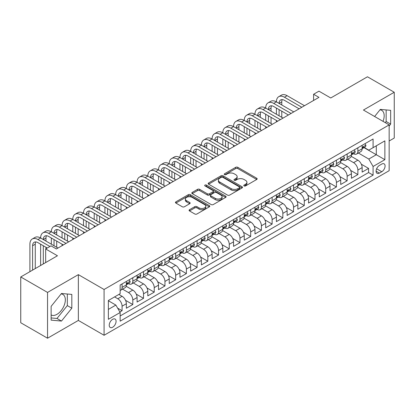 <?xml version="1.0" encoding="UTF-8"?>
<svg xmlns="http://www.w3.org/2000/svg" width="415" height="415" viewBox="0 0 415 415"><rect width="100%" height="100%" fill="white"/><g stroke="black" fill="none" stroke-linecap="round" stroke-linejoin="round"><path stroke-width="0.62" d="M244.077 185.925A1.043 0.602 0 0 0 245.55 185.925L256.724 179.472A1.489 0.861 0 0 0 257.16 178.86A1.489 0.861 0 0 0 256.724 178.253L237.79 167.323A1.489 0.861 0 0 0 235.689 167.323L224.51 173.776A1.043 0.602 0 0 0 224.204 174.201A1.043 0.602 0 0 0 224.51 174.627A1.043 0.602 0 0 0 225.983 174.627L227.43 173.792A4.762 2.749 0 0 1 234.164 173.792L235.741 174.699A4.762 2.749 0 0 1 237.136 176.645A4.762 2.749 0 0 1 235.741 178.59L234.293 179.425A1.043 0.602 0 0 0 233.987 179.851A1.043 0.602 0 0 0 234.293 180.276A1.043 0.602 0 0 0 235.767 180.276L237.214 179.441A4.762 2.749 0 0 1 243.947 179.441L245.524 180.349A4.762 2.749 0 0 1 246.915 182.294A4.762 2.749 0 0 1 245.524 184.239L244.077 185.074A1.043 0.602 0 0 0 243.771 185.5A1.043 0.602 0 0 0 244.077 185.925L244.077 185.074M51.133 314.954A11.822 6.827 120 0 0 56.974 314.331A11.822 6.827 120 0 0 64.699 303.91A11.822 6.827 120 0 0 62.888 294.437A11.822 6.827 120 0 0 61.14 293.903M112.652 327.233A4.85 2.801 120 0 0 115.821 322.958A4.85 2.801 120 0 0 115.074 319.068A4.85 2.801 120 0 0 112.652 319.311A4.85 2.801 120 0 0 109.482 323.586A4.85 2.801 120 0 0 110.224 327.471A4.85 2.801 120 0 0 112.652 327.233M379.984 109.819A11.822 6.827 -60 0 1 381.727 110.359A11.822 6.827 -60 0 1 383.014 121.346M189.505 209.715A1.489 0.861 0 0 0 189.069 210.322A1.489 0.861 0 0 0 189.505 210.929L194.817 214A1.489 0.861 0 0 0 196.923 214L209.336 206.831A1.489 0.861 0 0 0 209.772 206.224A1.489 0.861 0 0 0 209.336 205.617L190.397 194.682A1.489 0.861 0 0 0 188.296 194.682L175.882 201.851A1.489 0.861 0 0 0 175.446 202.458A1.489 0.861 0 0 0 175.882 203.065L182.299 206.769A1.489 0.861 0 0 0 184.405 206.769L189.717 203.703A1.489 0.861 0 0 0 190.153 203.096A1.489 0.861 0 0 0 189.717 202.489L186.532 200.653A3.979 2.298 0 0 1 185.365 199.029A3.979 2.298 0 0 1 187.824 196.902A3.979 2.298 0 0 1 192.161 197.4L204.626 204.6A3.979 2.298 0 0 1 205.793 206.224A3.979 2.298 0 0 1 203.334 208.346A3.979 2.298 0 0 1 198.998 207.848L196.923 206.649A1.489 0.861 0 0 0 194.817 206.649L189.505 209.715L189.505 210.929M389.161 140.986L394.25 138.045L394.25 92.255L367.457 76.785L330.75 97.982L318.959 91.17L313.6 94.267L318.959 97.359L56.383 248.959L51.024 245.862L45.666 248.959L45.666 262.571M47.543 292.425L47.543 338.215L78.357 320.427L78.357 274.637L47.543 292.425L20.75 276.955L57.457 255.765L45.666 248.959M78.357 274.637L104.077 289.483L389.161 124.894L389.161 170.684L104.077 335.273L104.077 289.483M394.25 92.255L363.436 110.042L389.161 124.894M227.534 195.107A1.489 0.861 0 0 0 229.64 195.107L242.049 187.943A1.489 0.861 0 0 0 242.485 187.336A1.489 0.861 0 0 0 242.049 186.729L223.114 175.794A1.489 0.861 0 0 0 221.013 175.794L208.6 182.963A1.489 0.861 0 0 0 208.164 183.57A1.489 0.861 0 0 0 208.6 184.177L227.534 195.107M205.384 186.148A1.043 0.602 0 0 1 206.442 186.294L206.442 185.059L225.693 196.171A1.489 0.861 0 0 1 226.128 196.777A1.489 0.861 0 0 1 225.693 197.384L213.279 204.554A1.489 0.861 0 0 1 211.178 204.554L192.238 193.623L197.55 190.578L197.55 189.339L192.238 192.404A1.489 0.861 0 0 0 191.803 193.011A1.489 0.861 0 0 0 192.238 193.623L192.238 192.404M197.55 190.578A1.489 0.861 0 0 1 199.657 190.578L199.657 189.339A1.489 0.861 0 0 0 197.55 189.339M199.657 189.339L207.334 193.774A1.489 0.861 0 0 0 209.44 193.774L212.962 191.74A1.489 0.861 0 0 0 213.398 191.133A1.489 0.861 0 0 0 212.962 190.521L204.969 185.91A1.043 0.602 0 0 1 204.662 185.484A1.043 0.602 0 0 1 205.306 184.929A1.043 0.602 0 0 1 206.442 185.059M47.543 338.215L20.75 322.745L20.75 276.955M119.857 311.992L122.083 310.711L117.637 308.143M114.582 296.912L117.798 298.769A6.064 3.502 60 0 1 122.083 306.192L126.368 303.718L126.368 308.236L132.8 304.522L125.553 300.336M122.57 289.151L128.515 292.58A6.064 3.502 60 0 1 132.8 300.004L137.085 297.529L137.085 302.047L143.517 298.333L136.27 294.152M133.288 282.963L139.232 286.392A6.064 3.502 60 0 1 143.517 293.815L147.802 291.34L147.802 295.859L154.235 292.144L146.988 287.963M144.005 276.774L149.95 280.203A6.064 3.502 60 0 1 154.235 287.631L158.52 285.157L158.52 289.67L164.952 285.961L157.705 281.775M154.722 270.585L160.667 274.019A6.064 3.502 60 0 1 164.952 281.443L169.237 278.968L169.237 283.487L175.669 279.772L168.423 275.586M165.44 264.402L171.385 267.831A6.064 3.502 60 0 1 175.669 275.254L179.954 272.78L179.954 277.298L186.387 273.584L179.14 269.397M176.157 258.213L182.102 261.642A6.064 3.502 60 0 1 186.387 269.065L190.672 266.591L190.672 271.109L197.104 267.395L189.857 263.214M186.875 252.024L192.819 255.453A6.064 3.502 60 0 1 197.104 262.882L201.389 260.402L201.389 264.92L207.822 261.206L200.575 257.025M197.592 245.836L203.537 249.265A6.064 3.502 60 0 1 207.822 256.693L212.107 254.219L212.107 258.732L218.539 255.023L211.292 250.836M208.309 239.647L214.254 243.081A6.064 3.502 60 0 1 218.539 250.504L222.824 248.03L222.824 252.548L229.256 248.834L222.009 244.648M219.027 233.463L224.972 236.892A6.064 3.502 60 0 1 229.256 244.316L233.541 241.841L233.541 246.36L239.974 242.645L232.727 238.459M229.744 227.275L235.689 230.704A6.064 3.502 60 0 1 239.974 238.127L244.259 235.653L244.259 240.171L250.691 236.457L243.444 232.276M240.461 221.086L246.406 224.515A6.064 3.502 60 0 1 250.691 231.944L254.976 229.464L254.976 233.982L261.409 230.273L254.162 226.087M251.179 214.897L257.124 218.326A6.064 3.502 60 0 1 261.409 225.755L265.693 223.28L265.693 227.794L272.126 224.084L264.879 219.898M261.896 208.709L267.841 212.143A6.064 3.502 60 0 1 272.126 219.566L276.411 217.092L276.411 221.61L282.843 217.896L275.596 213.709M272.613 202.525L278.558 205.954A6.064 3.502 60 0 1 282.843 213.377L287.128 210.903L287.128 215.421L293.561 211.707L286.314 207.521M283.331 196.337L289.276 199.765A6.064 3.502 60 0 1 293.561 207.189L297.846 204.714L297.846 209.233L304.278 205.518L297.031 201.337M294.048 190.148L299.993 193.577A6.064 3.502 60 0 1 304.278 201.005L308.563 198.526L308.563 203.044L314.995 199.335L307.748 195.149M304.766 183.959L310.711 187.388A6.064 3.502 60 0 1 314.995 194.817L319.28 192.342L319.28 196.855L325.713 193.146L318.466 188.96M315.483 177.77L321.428 181.205A6.064 3.502 60 0 1 325.713 188.628L329.998 186.153L329.998 190.672L336.43 186.958L329.183 182.771M326.2 171.587L332.145 175.016A6.064 3.502 60 0 1 336.43 182.439L340.715 179.965L340.715 184.483L347.148 180.769L339.901 176.583M336.918 165.398L342.863 168.827A6.064 3.502 60 0 1 347.148 176.251L351.432 173.776L351.432 178.294L357.865 174.58L357.865 170.067A6.064 3.502 -120 0 0 353.58 162.638L347.635 159.21M350.618 170.399L357.865 174.58M126.368 303.718A6.064 3.502 -120 0 0 122.083 296.294L118.866 294.437M137.085 297.529A6.064 3.502 -120 0 0 132.8 290.106L126.17 286.277M147.802 291.34A6.064 3.502 -120 0 0 143.517 283.917L136.888 280.089M158.52 285.157A6.064 3.502 -120 0 0 154.235 277.728L147.605 273.905M169.237 278.968A6.064 3.502 -120 0 0 164.952 271.54L158.323 267.717M179.954 272.78A6.064 3.502 -120 0 0 175.669 265.356L169.04 261.528M190.672 266.591A6.064 3.502 -120 0 0 186.387 259.168L179.757 255.339M201.389 260.402A6.064 3.502 -120 0 0 197.104 252.979L190.475 249.15M212.107 254.219A6.064 3.502 -120 0 0 207.822 246.79L201.192 242.967M222.824 248.03A6.064 3.502 -120 0 0 218.539 240.601L211.909 236.778M233.541 241.841A6.064 3.502 -120 0 0 229.256 234.418L222.627 230.59M244.259 235.653A6.064 3.502 -120 0 0 239.974 228.229L233.344 224.401M254.976 229.464A6.064 3.502 -120 0 0 250.691 222.041L244.062 218.212M265.693 223.28A6.064 3.502 -120 0 0 261.409 215.852L254.779 212.029M276.411 217.092A6.064 3.502 -120 0 0 272.126 209.663L265.496 205.84M287.128 210.903A6.064 3.502 -120 0 0 282.843 203.48L276.214 199.651M297.846 204.714A6.064 3.502 -120 0 0 293.561 197.291L286.931 193.463M308.563 198.526A6.064 3.502 -120 0 0 304.278 191.102L297.648 187.274M319.28 192.342A6.064 3.502 -120 0 0 314.995 184.914L308.366 181.09M329.998 186.153A6.064 3.502 -120 0 0 325.713 178.73L319.083 174.902M340.715 179.965A6.064 3.502 -120 0 0 336.43 172.541L329.8 168.713M351.432 173.776A6.064 3.502 -120 0 0 347.148 166.353L340.518 162.524M381.764 164.065L379.409 165.424A4.7 2.713 120 0 0 376.338 169.564A4.7 2.713 120 0 0 377.059 173.33A4.7 2.713 120 0 0 379.409 173.097L381.764 171.737A4.7 2.713 120 0 0 384.835 167.598A4.7 2.713 120 0 0 384.114 163.832A4.7 2.713 120 0 0 381.764 164.065M108.367 309.408L115.868 305.077L120.153 312.505L120.153 321.169L373.085 175.14L373.085 166.477L368.795 159.049L358.353 153.021M120.153 312.505L108.367 319.311L108.367 300.502L120.153 293.695L120.153 285.032L373.085 139.004L373.085 147.667L384.871 140.861L384.871 159.671L373.085 166.477M128.458 283.637L128.515 283.668A6.064 3.502 60 0 0 131.545 283.969L135.829 281.495A6.064 3.502 -120 0 0 137.085 278.719L137.085 275.254M139.175 277.448L139.232 277.479A6.064 3.502 60 0 0 142.262 277.78L146.547 275.306A6.064 3.502 -120 0 0 147.802 272.531L147.802 269.065M149.893 271.26L149.95 271.296A6.064 3.502 60 0 0 152.979 271.597L157.264 269.117A6.064 3.502 -120 0 0 158.52 266.342L158.52 262.877M160.61 265.076L160.667 265.107A6.064 3.502 60 0 0 163.697 265.408L167.982 262.934A6.064 3.502 -120 0 0 169.237 260.158L169.237 256.693M171.328 258.887L171.385 258.919A6.064 3.502 60 0 0 174.414 259.219L178.699 256.745A6.064 3.502 -120 0 0 179.954 253.97L179.954 250.504M182.045 252.699L182.102 252.73A6.064 3.502 60 0 0 185.132 253.031L189.416 250.556A6.064 3.502 -120 0 0 190.672 247.781L190.672 244.316M192.762 246.51L192.819 246.546A6.064 3.502 60 0 0 195.849 246.842L200.134 244.368A6.064 3.502 -120 0 0 201.389 241.592L201.389 238.127M203.48 240.321L203.537 240.358A6.064 3.502 60 0 0 206.566 240.659L210.851 238.179A6.064 3.502 -120 0 0 212.107 235.404L212.107 231.938M214.197 234.138L214.254 234.169A6.064 3.502 60 0 0 217.284 234.47L221.569 231.995A6.064 3.502 -120 0 0 222.824 229.22L222.824 225.755M224.914 227.949L224.972 227.98A6.064 3.502 60 0 0 228.001 228.281L232.286 225.807A6.064 3.502 -120 0 0 233.541 223.031L233.541 219.566M235.632 221.76L235.689 221.792A6.064 3.502 60 0 0 238.718 222.092L243.003 219.618A6.064 3.502 -120 0 0 244.259 216.843L244.259 213.377M246.349 215.572L246.406 215.608A6.064 3.502 60 0 0 249.436 215.904L253.721 213.429A6.064 3.502 -120 0 0 254.976 210.654L254.976 207.189M257.067 209.388L257.124 209.419A6.064 3.502 60 0 0 260.153 209.72L264.438 207.246A6.064 3.502 -120 0 0 265.693 204.471L265.693 201.005M267.784 203.2L267.841 203.231A6.064 3.502 60 0 0 270.87 203.532L275.155 201.057A6.064 3.502 -120 0 0 276.411 198.282L276.411 194.817M278.501 197.011L278.558 197.042A6.064 3.502 60 0 0 281.588 197.343L285.873 194.868A6.064 3.502 -120 0 0 287.128 192.093L287.128 188.628M289.219 190.822L289.276 190.853A6.064 3.502 60 0 0 292.305 191.154L296.59 188.68A6.064 3.502 -120 0 0 297.846 185.904L297.846 182.439M299.936 184.634L299.993 184.67A6.064 3.502 60 0 0 303.023 184.966L307.308 182.491A6.064 3.502 -120 0 0 308.563 179.716L308.563 176.251M310.653 178.45L310.711 178.481A6.064 3.502 60 0 0 313.74 178.782L318.025 176.308A6.064 3.502 -120 0 0 319.28 173.532L319.28 170.067M321.371 172.261L321.428 172.292A6.064 3.502 60 0 0 324.457 172.593L328.742 170.119A6.064 3.502 -120 0 0 329.998 167.344L329.998 163.878M332.088 166.073L332.145 166.104A6.064 3.502 60 0 0 335.175 166.405L339.46 163.93A6.064 3.502 -120 0 0 340.715 161.155L340.715 157.69M342.806 159.884L342.863 159.915A6.064 3.502 60 0 0 345.892 160.216L350.177 157.742A6.064 3.502 -120 0 0 351.432 154.966L351.432 151.501M120.153 315.971L368.582 172.541L368.582 168.397L362.15 172.106L362.15 167.593A6.064 3.502 -120 0 0 357.865 160.164L351.235 156.336M353.523 153.695L353.58 153.732A6.064 3.502 -120 0 0 356.61 154.032A6.064 3.502 -120 0 0 357.865 151.252L357.865 147.792M356.61 154.032L360.894 151.553A6.064 3.502 -120 0 0 362.15 148.778L362.15 145.312M122.083 283.917L122.083 287.382A6.064 3.502 60 0 1 120.827 290.158A6.064 3.502 60 0 1 120.153 290.401M120.827 290.158L125.112 287.683A6.064 3.502 -120 0 0 126.368 284.908L126.368 281.443M132.8 277.728L132.8 281.194A6.064 3.502 60 0 1 131.545 283.969M143.517 271.54L143.517 275.005A6.064 3.502 60 0 1 142.262 277.78M154.235 265.356L154.235 268.821A6.064 3.502 60 0 1 152.979 271.597M164.952 259.168L164.952 262.633A6.064 3.502 60 0 1 163.697 265.408M175.669 252.979L175.669 256.444A6.064 3.502 60 0 1 174.414 259.219M186.387 246.79L186.387 250.255A6.064 3.502 60 0 1 185.132 253.031M197.104 240.601L197.104 244.067A6.064 3.502 60 0 1 195.849 246.842M207.822 234.418L207.822 237.883A6.064 3.502 60 0 1 206.566 240.659M218.539 228.229L218.539 231.695A6.064 3.502 60 0 1 217.284 234.47M229.256 222.041L229.256 225.506A6.064 3.502 60 0 1 228.001 228.281M239.974 215.852L239.974 219.317A6.064 3.502 60 0 1 238.718 222.092M250.691 209.663L250.691 213.128A6.064 3.502 60 0 1 249.436 215.904M261.409 203.48L261.409 206.945A6.064 3.502 60 0 1 260.153 209.72M272.126 197.291L272.126 200.756A6.064 3.502 60 0 1 270.87 203.532M282.843 191.102L282.843 194.568A6.064 3.502 60 0 1 281.588 197.343M293.561 184.914L293.561 188.379A6.064 3.502 60 0 1 292.305 191.154M304.278 178.725L304.278 182.19A6.064 3.502 60 0 1 303.023 184.966M314.995 172.541L314.995 176.007A6.064 3.502 60 0 1 313.74 178.782M325.713 166.353L325.713 169.818A6.064 3.502 60 0 1 324.457 172.593M336.43 160.164L336.43 163.629A6.064 3.502 60 0 1 335.175 166.405M347.148 153.975L347.148 157.441A6.064 3.502 60 0 1 345.892 160.216M347.148 176.251L347.148 180.769M336.43 182.439L336.43 186.958M325.713 188.628L325.713 193.146M314.995 194.817L314.995 199.335M304.278 201.005L304.278 205.518M293.561 207.189L293.561 211.707M282.843 213.377L282.843 217.896M272.126 219.566L272.126 224.084M261.409 225.755L261.409 230.273M250.691 231.944L250.691 236.457M239.974 238.127L239.974 242.645M229.256 244.316L229.256 248.834M218.539 250.504L218.539 255.023M207.822 256.693L207.822 261.206M197.104 262.882L197.104 267.395M186.387 269.065L186.387 273.584M175.669 275.254L175.669 279.772M164.952 281.443L164.952 285.961M154.235 287.631L154.235 292.144M143.517 293.815L143.517 298.333M132.8 300.004L132.8 304.522M122.083 306.192L122.083 310.711M115.868 305.077L108.367 300.745M368.795 159.049L376.296 154.717L376.296 145.81L384.871 140.861M364.022 147.631L384.871 159.671M364.24 147.512L368.795 150.142L373.085 147.667M78.357 320.427L104.077 335.273M313.6 94.267L313.6 100.456M361.335 164.21L368.582 168.397M368.582 172.541L373.085 175.14M389.161 125.984L390.66 124.116L390.66 110.328L380.316 109.404L374.615 116.496M51.133 320.141L61.477 321.065L71.816 308.2L71.816 294.411L61.477 293.488L51.133 306.353L51.133 320.141M385.255 122.643L386.158 121.517L386.158 109.928M386.158 121.517L390.66 124.116M51.133 317.942L56.974 318.466L67.318 305.601L67.318 294.007M67.318 305.601L71.816 308.2M56.974 318.466L61.477 321.065M244.492 186.07L245.524 185.474A4.762 2.749 0 0 0 246.915 183.534L246.915 182.294M237.136 176.645L237.136 177.885A4.762 2.749 0 0 1 235.741 179.825L234.708 180.421M256.709 179.482L237.79 168.563A1.489 0.861 0 0 0 235.689 168.563L224.925 174.772M242.033 187.954L223.114 177.034A1.489 0.861 0 0 0 221.013 177.034L208.621 184.187M239.424 187.762A1.043 0.602 0 0 0 239.725 187.336A1.043 0.602 0 0 0 239.424 186.911L222.798 177.314A1.043 0.602 0 0 0 221.325 177.314L219.8 178.196A4.762 2.749 0 0 0 218.409 180.136A4.762 2.749 0 0 0 219.8 182.081L231.165 188.638A4.762 2.749 0 0 0 237.894 188.638L239.424 187.762L239.424 188.996A1.043 0.602 0 0 0 239.725 188.571L239.725 187.336M218.409 180.136L218.409 181.376A4.762 2.749 0 0 0 219.8 183.321L219.8 182.081M239.424 188.996L237.894 189.878A4.762 2.749 0 0 1 231.165 189.878L219.8 183.321M199.657 190.578L207.334 195.009A1.489 0.861 0 0 0 209.44 195.009L212.962 192.975A1.489 0.861 0 0 0 213.398 192.368L213.398 191.133M206.442 186.294L225.672 197.4M215.307 198.375A3.979 2.298 0 0 0 219.644 198.873A3.979 2.298 0 0 0 222.098 196.751A3.979 2.298 0 0 0 220.93 195.123L216.542 192.591A1.489 0.861 0 0 0 214.436 192.591L210.913 194.625A1.489 0.861 0 0 0 210.478 195.232A1.489 0.861 0 0 0 210.913 195.839L215.307 198.375L215.307 199.61A3.979 2.298 0 0 0 219.644 200.108A3.979 2.298 0 0 0 222.098 197.986L222.098 196.751M210.478 195.232L210.478 196.466A1.489 0.861 0 0 0 210.913 197.073L210.913 195.839M215.307 199.61L210.913 197.073M205.793 206.224L205.793 207.464A3.979 2.298 0 0 1 203.334 209.585A3.979 2.298 0 0 1 198.998 209.087L196.923 207.884A1.489 0.861 0 0 0 194.817 207.884L189.525 210.945M185.365 199.029L185.365 200.263A3.979 2.298 0 0 0 186.532 201.887L186.532 200.653M189.717 202.489L189.717 203.703L186.532 201.887M209.316 206.841L190.397 195.922A1.489 0.861 0 0 0 188.296 195.922L175.903 203.075M364.993 143.673L365.9 145.25A4.015 2.319 60 0 1 365.07 147.029L363.037 148.207A4.015 2.319 -120 0 0 363.732 147.278L363.649 146.926M29.911 271.664L29.911 244.191A11.366 6.562 60 0 1 32.266 238.988L34.948 237.442A11.366 6.562 60 0 1 40.629 238.003A11.366 6.562 60 0 1 42.984 232.799L45.666 231.254A11.366 6.562 60 0 1 51.346 231.819A11.366 6.562 60 0 1 53.701 226.616L56.383 225.065A11.366 6.562 60 0 1 62.063 225.63A11.366 6.562 60 0 1 64.418 220.427L67.1 218.881A11.366 6.562 60 0 1 72.781 219.442A11.366 6.562 60 0 1 75.136 214.239L77.818 212.693A11.366 6.562 60 0 1 83.498 213.253A11.366 6.562 60 0 1 85.853 208.05L88.535 206.504A11.366 6.562 60 0 1 94.215 207.064A11.366 6.562 60 0 1 96.571 201.861L99.252 200.315A11.366 6.562 60 0 1 104.933 200.881A11.366 6.562 60 0 1 107.288 195.678L109.97 194.127A11.366 6.562 60 0 1 115.65 194.692A11.366 6.562 60 0 1 118.005 189.489L120.687 187.943A11.366 6.562 60 0 1 126.368 188.503A11.366 6.562 60 0 1 128.723 183.3L131.405 181.754A11.366 6.562 60 0 1 137.085 182.315A11.366 6.562 60 0 1 139.44 177.112L142.122 175.566A11.366 6.562 60 0 1 147.802 176.131A11.366 6.562 60 0 1 150.157 170.923L152.839 169.377A11.366 6.562 60 0 1 158.52 169.943A11.366 6.562 60 0 1 160.875 164.739L163.557 163.188A11.366 6.562 60 0 1 169.237 163.754A11.366 6.562 60 0 1 171.592 158.551L174.274 157.005A11.366 6.562 60 0 1 179.954 157.565A11.366 6.562 60 0 1 182.31 152.362L184.991 150.816A11.366 6.562 60 0 1 190.672 151.376A11.366 6.562 60 0 1 193.027 146.173L195.709 144.628A11.366 6.562 60 0 1 201.389 145.193A11.366 6.562 60 0 1 203.744 139.985L206.426 138.439A11.366 6.562 60 0 1 212.107 139.004A11.366 6.562 60 0 1 214.462 133.801L217.144 132.25A11.366 6.562 60 0 1 222.824 132.816A11.366 6.562 60 0 1 225.179 127.613L227.861 126.067A11.366 6.562 60 0 1 233.541 126.627A11.366 6.562 60 0 1 235.896 121.424L238.578 119.878A11.366 6.562 60 0 1 244.259 120.438A11.366 6.562 60 0 1 246.614 115.235L249.296 113.689A11.366 6.562 60 0 1 254.976 114.255A11.366 6.562 60 0 1 257.331 109.046L260.013 107.501A11.366 6.562 60 0 1 265.693 108.066A11.366 6.562 60 0 1 268.049 102.863L270.73 101.312A11.366 6.562 60 0 1 276.411 101.877A11.366 6.562 60 0 1 278.766 96.674L281.448 95.128A11.366 6.562 60 0 1 287.128 95.689L304.491 105.716M278.766 96.674A11.366 6.562 60 0 1 284.451 97.235L301.814 107.262M362.285 148.394L362.3 148.394A4.015 2.319 -120 0 0 363.037 148.207M363.213 146.983L363.732 147.278C363.483 146.677 363.052 146.92 362.445 148.02A4.015 2.319 60 0 1 362.15 148.596M299.132 108.808L284.451 100.331A7.579 4.373 -120 0 0 280.659 99.953A7.579 4.373 -120 0 0 279.093 103.423L281.769 101.877L281.769 104.969M282.247 99.605A7.579 4.373 -120 0 0 281.769 101.877M279.093 109.612L279.093 115.801M281.769 111.158L281.769 117.346M276.411 121.927L276.411 120.438M276.411 114.255L276.411 108.066M354.275 149.862L355.183 151.439A4.015 2.319 60 0 1 354.353 153.218L352.319 154.39A4.015 2.319 -120 0 0 353.015 153.467L352.932 153.109M268.049 102.863A11.366 6.562 60 0 1 273.734 103.423L276.411 101.877L293.773 111.9M273.734 103.423L291.097 113.451M351.567 154.582L351.583 154.582A4.015 2.319 -120 0 0 352.319 154.39M352.496 153.166L353.015 153.467C352.766 152.86 352.335 153.109 351.728 154.209A4.015 2.319 60 0 1 351.432 154.779M288.415 114.997L273.734 106.52A7.579 4.373 -120 0 0 269.942 106.141A7.579 4.373 -120 0 0 268.375 109.612L271.052 108.066L271.052 111.158M271.529 105.794A7.579 4.373 -120 0 0 271.052 108.066M268.375 115.801L268.375 121.989M271.052 117.346L271.052 123.535M265.693 128.111L265.693 126.627M265.693 120.438L265.693 114.255M343.558 156.05L344.466 157.627A4.015 2.319 60 0 1 343.636 159.407L341.602 160.579A4.015 2.319 -120 0 0 342.297 159.656L342.214 159.298M257.331 109.046A11.366 6.562 60 0 1 263.017 109.612L265.693 108.066L283.056 118.088M263.017 109.612L280.379 119.634M340.85 160.766L340.865 160.766A4.015 2.319 -120 0 0 341.602 160.579M341.778 159.355L342.297 159.656C342.048 159.049 341.618 159.298 341.011 160.398A4.015 2.319 60 0 1 340.715 160.968M277.697 121.18L263.017 112.704A7.579 4.373 -120 0 0 259.225 112.33A7.579 4.373 -120 0 0 257.658 115.801L260.335 114.255L260.335 117.346M260.812 111.983A7.579 4.373 -120 0 0 260.335 114.255M257.658 121.989L257.658 128.173M260.335 123.535L260.335 129.724M254.976 134.299L254.976 132.816M254.976 126.627L254.976 120.438M332.84 162.239L333.748 163.816A4.015 2.319 60 0 1 332.918 165.59L330.885 166.768A4.015 2.319 -120 0 0 331.58 165.844L331.497 165.486M246.614 115.235A11.366 6.562 60 0 1 252.299 115.801L254.976 114.255L272.339 124.277M252.299 115.801L269.662 125.823M330.132 166.954L330.148 166.954A4.015 2.319 -120 0 0 330.885 166.768M331.061 165.544L331.58 165.844C331.331 165.237 330.9 165.486 330.293 166.586A4.015 2.319 60 0 1 329.998 167.157M266.98 127.369L252.299 118.892A7.579 4.373 -120 0 0 248.507 118.519A7.579 4.373 -120 0 0 246.941 121.989L249.617 120.438L249.617 123.535M250.095 118.166A7.579 4.373 -120 0 0 249.617 120.438M246.941 128.173L246.941 134.361M249.617 129.724L249.617 135.907M244.259 140.488L244.259 139.004M244.259 132.816L244.259 126.627M322.123 168.423L323.031 170.005A4.015 2.319 60 0 1 322.201 171.779L320.167 172.956A4.015 2.319 -120 0 0 320.862 172.028L320.779 171.675M235.896 121.424A11.366 6.562 60 0 1 241.582 121.989L244.259 120.438L261.621 130.466M241.582 121.989L258.944 132.012M319.415 173.143L319.431 173.143A4.015 2.319 -120 0 0 320.167 172.956M320.344 171.732L320.862 172.028C320.613 171.426 320.183 171.675 319.576 172.775A4.015 2.319 60 0 1 319.28 173.346M256.263 133.557L241.582 125.081A7.579 4.373 -120 0 0 237.79 124.708A7.579 4.373 -120 0 0 236.223 128.173L238.9 126.627L238.9 129.724M239.377 124.355A7.579 4.373 -120 0 0 238.9 126.627M236.223 134.361L236.223 140.55M238.9 135.907L238.9 142.096M233.541 146.677L233.541 145.193M233.541 139.004L233.541 132.816M311.406 174.611L312.313 176.188A4.015 2.319 60 0 1 311.483 177.968L309.45 179.145A4.015 2.319 -120 0 0 310.145 178.217L310.062 177.864M225.179 127.613A11.366 6.562 60 0 1 230.865 128.173L233.541 126.627L250.904 136.649M230.865 128.173L248.227 138.2M308.698 179.332L308.713 179.332A4.015 2.319 -120 0 0 309.45 179.145M309.626 177.921L310.145 178.217C309.896 177.615 309.466 177.859 308.859 178.958A4.015 2.319 60 0 1 308.563 179.534M245.545 139.746L230.865 131.27A7.579 4.373 -120 0 0 227.072 130.891A7.579 4.373 -120 0 0 225.506 134.361L228.183 132.816L228.183 135.907M228.66 130.543A7.579 4.373 -120 0 0 228.183 132.816M225.506 140.55L225.506 146.739M228.183 142.096L228.183 148.285M222.824 152.865L222.824 151.376M222.824 145.193L222.824 139.004M300.688 180.8L301.596 182.377A4.015 2.319 60 0 1 300.766 184.156L298.733 185.329A4.015 2.319 -120 0 0 299.428 184.405L299.345 184.047M214.462 133.801A11.366 6.562 60 0 1 220.147 134.361L222.824 132.816L240.186 142.838M220.147 134.361L237.51 144.384M297.98 185.521L297.996 185.521A4.015 2.319 -120 0 0 298.733 185.329M298.909 184.104L299.428 184.405C299.179 183.798 298.748 184.047 298.141 185.147A4.015 2.319 60 0 1 297.846 185.718M234.828 145.935L220.147 137.458A7.579 4.373 -120 0 0 216.355 137.08A7.579 4.373 -120 0 0 214.788 140.55L217.465 139.004L217.465 142.096M217.942 136.732A7.579 4.373 -120 0 0 217.465 139.004M214.788 146.739L214.788 152.928M217.465 148.285L217.465 154.473M212.107 159.049L212.107 157.565M212.107 151.376L212.107 145.193M289.971 186.989L290.879 188.566A4.015 2.319 60 0 1 290.049 190.345L288.015 191.517A4.015 2.319 -120 0 0 288.71 190.594L288.627 190.236M203.744 139.985A11.366 6.562 60 0 1 209.43 140.55L212.107 139.004L229.469 149.026M209.43 140.55L226.792 150.572M287.263 191.704L287.279 191.704A4.015 2.319 -120 0 0 288.015 191.517M288.192 190.293L288.71 190.594C288.461 189.987 288.031 190.236 287.424 191.336A4.015 2.319 60 0 1 287.128 191.906M224.11 152.118L209.43 143.642A7.579 4.373 -120 0 0 205.638 143.268A7.579 4.373 -120 0 0 204.071 146.739L206.748 145.193L206.748 148.285M207.225 142.921A7.579 4.373 -120 0 0 206.748 145.193M204.071 152.928L204.071 159.111M206.748 154.473L206.748 160.662M201.389 165.237L201.389 163.754M201.389 157.565L201.389 151.376M279.254 193.177L280.161 194.754A4.015 2.319 60 0 1 279.331 196.528L277.298 197.706A4.015 2.319 -120 0 0 277.993 196.783L277.91 196.425M193.027 146.173A11.366 6.562 60 0 1 198.712 146.739L201.389 145.193L218.752 155.215M198.712 146.739L216.075 156.761M276.546 197.893L276.561 197.893A4.015 2.319 -120 0 0 277.298 197.706M277.474 196.482L277.993 196.783C277.744 196.176 277.313 196.425 276.706 197.524A4.015 2.319 60 0 1 276.411 198.095M213.393 158.307L198.712 149.831A7.579 4.373 -120 0 0 194.92 149.457A7.579 4.373 -120 0 0 193.354 152.928L196.03 151.376L196.03 154.473M196.508 149.104A7.579 4.373 -120 0 0 196.03 151.376M193.354 159.111L193.354 165.3M196.03 160.662L196.03 166.846M190.672 171.426L190.672 169.943M190.672 163.754L190.672 157.565M268.536 199.361L269.444 200.943A4.015 2.319 60 0 1 268.614 202.717L266.58 203.895A4.015 2.319 -120 0 0 267.276 202.966L267.193 202.613M182.31 152.362A11.366 6.562 60 0 1 187.995 152.928L190.672 151.376L208.034 161.404M187.995 152.928L205.358 162.95M265.828 204.081L265.844 204.081A4.015 2.319 -120 0 0 266.58 203.895M266.757 202.67L267.276 202.966C267.027 202.364 266.596 202.608 265.989 203.713A4.015 2.319 60 0 1 265.693 204.284M202.676 164.496L187.995 156.019A7.579 4.373 -120 0 0 184.203 155.646A7.579 4.373 -120 0 0 182.636 159.111L185.313 157.565L185.313 160.662M185.79 155.293A7.579 4.373 -120 0 0 185.313 157.565M182.636 165.3L182.636 171.488M185.313 166.846L185.313 173.034M179.954 177.615L179.954 176.131M179.954 169.943L179.954 163.754M257.819 205.55L258.727 207.126A4.015 2.319 60 0 1 257.897 208.906L255.863 210.083A4.015 2.319 -120 0 0 256.558 209.155L256.475 208.802M171.592 158.551A11.366 6.562 60 0 1 177.278 159.111L179.954 157.565L197.317 167.587M177.278 159.111L194.64 169.138M255.111 210.27L255.126 210.27A4.015 2.319 -120 0 0 255.863 210.083M256.039 208.854L256.558 209.155C256.309 208.553 255.879 208.797 255.272 209.897A4.015 2.319 60 0 1 254.976 210.472M191.958 170.684L177.278 162.208A7.579 4.373 -120 0 0 173.486 161.829A7.579 4.373 -120 0 0 171.919 165.3L174.596 163.754L174.596 166.846M175.073 161.482A7.579 4.373 -120 0 0 174.596 163.754M171.919 171.488L171.919 177.677M174.596 173.034L174.596 179.223M169.237 183.804L169.237 182.315M169.237 176.131L169.237 169.943M247.101 211.738L248.009 213.315A4.015 2.319 60 0 1 247.179 215.095L245.146 216.267A4.015 2.319 -120 0 0 245.841 215.344L245.758 214.986M160.875 164.739A11.366 6.562 60 0 1 166.56 165.3L169.237 163.754L186.6 173.776M166.56 165.3L183.923 175.322M244.394 216.459L244.409 216.459A4.015 2.319 -120 0 0 245.146 216.267M245.322 215.043L245.841 215.344C245.592 214.737 245.161 214.986 244.554 216.085A4.015 2.319 60 0 1 244.259 216.656M181.241 176.873L166.56 168.397A7.579 4.373 -120 0 0 162.768 168.018A7.579 4.373 -120 0 0 161.202 171.488L163.878 169.943L163.878 173.034M164.356 167.67A7.579 4.373 -120 0 0 163.878 169.943M161.202 177.677L161.202 183.861M163.878 179.223L163.878 185.412M158.52 189.987L158.52 188.503M158.52 182.315L158.52 176.131M236.384 217.927L237.292 219.504A4.015 2.319 60 0 1 236.462 221.283L234.428 222.456A4.015 2.319 -120 0 0 235.123 221.532L235.04 221.174M150.157 170.923A11.366 6.562 60 0 1 155.843 171.488L158.52 169.943L175.882 179.965M155.843 171.488L173.205 181.511M233.676 222.642L233.692 222.642A4.015 2.319 -120 0 0 234.428 222.456M234.605 221.231L235.123 221.532C234.874 220.925 234.444 221.174 233.837 222.274A4.015 2.319 60 0 1 233.541 222.845M170.524 183.056L155.843 174.58A7.579 4.373 -120 0 0 152.051 174.207A7.579 4.373 -120 0 0 150.484 177.677L153.161 176.131L153.161 179.223M153.638 173.859A7.579 4.373 -120 0 0 153.161 176.131M150.484 183.866L150.484 190.049M153.161 185.412L153.161 191.595M147.802 196.176L147.802 194.692M147.802 188.503L147.802 182.315M225.667 224.116L226.574 225.693A4.015 2.319 60 0 1 225.744 227.467L223.711 228.644A4.015 2.319 -120 0 0 224.406 227.721L224.323 227.363M139.44 177.112A11.366 6.562 60 0 1 145.126 177.677L147.802 176.131L165.165 186.153M145.126 177.677L162.488 187.699M222.959 228.831L222.974 228.831A4.015 2.319 -120 0 0 223.711 228.644M223.887 227.42L224.406 227.721C224.157 227.114 223.727 227.363 223.12 228.463A4.015 2.319 60 0 1 222.824 229.033M159.806 189.245L145.126 180.769A7.579 4.373 -120 0 0 141.333 180.395A7.579 4.373 -120 0 0 139.767 183.861L142.444 182.315L142.444 185.412M142.921 180.043A7.579 4.373 -120 0 0 142.444 182.315M139.767 190.049L139.767 196.238M142.444 191.595L142.444 197.784M137.085 202.364L137.085 200.881M137.085 194.692L137.085 188.503M214.949 230.299L215.857 231.881A4.015 2.319 60 0 1 215.027 233.655L212.994 234.833A4.015 2.319 -120 0 0 213.689 233.904L213.606 233.552M128.723 183.3A11.366 6.562 60 0 1 134.408 183.861L137.085 182.315L154.447 192.342M134.408 183.861L151.771 193.888M212.241 235.02L212.257 235.02A4.015 2.319 -120 0 0 212.994 234.833M213.17 233.609L213.689 233.904C213.44 233.303 213.009 233.546 212.402 234.651A4.015 2.319 60 0 1 212.107 235.222M149.089 195.434L134.408 186.958A7.579 4.373 -120 0 0 130.616 186.584A7.579 4.373 -120 0 0 129.049 190.049L131.726 188.503L131.726 191.595M132.203 186.231A7.579 4.373 -120 0 0 131.726 188.503M129.049 196.238L129.049 202.427M131.726 197.784L131.726 203.973M126.368 208.553L126.368 207.064M126.368 200.881L126.368 194.692M204.232 236.488L205.14 238.065A4.015 2.319 60 0 1 204.31 239.844L202.276 241.022A4.015 2.319 -120 0 0 202.971 240.093L202.888 239.735M118.005 189.489A11.366 6.562 60 0 1 123.691 190.049L126.368 188.503L143.73 198.526M123.691 190.049L141.053 200.077M201.524 241.208L201.54 241.208A4.015 2.319 -120 0 0 202.276 241.022M202.453 239.792L202.971 240.093C202.722 239.491 202.292 239.735 201.685 240.835A4.015 2.319 60 0 1 201.389 241.406M138.371 201.623L123.691 193.146A7.579 4.373 -120 0 0 119.899 192.768A7.579 4.373 -120 0 0 118.332 196.238L121.009 194.692L121.009 197.784M121.486 192.42A7.579 4.373 -120 0 0 121.009 194.692M118.332 202.427L118.332 208.615M121.009 203.973L121.009 210.161M115.65 214.742L115.65 213.253M115.65 207.064L115.65 200.881M193.515 242.676L194.422 244.253A4.015 2.319 60 0 1 193.592 246.033L191.559 247.205A4.015 2.319 -120 0 0 192.254 246.282L192.171 245.924M107.288 195.678A11.366 6.562 60 0 1 112.973 196.238L115.65 194.692L133.013 204.714M112.973 196.238L130.336 206.26M190.807 247.397L190.822 247.397A4.015 2.319 -120 0 0 191.559 247.205M191.735 245.981L192.254 246.282C192.005 245.675 191.574 245.924 190.967 247.024A4.015 2.319 60 0 1 190.672 247.594M127.654 207.811L112.973 199.33A7.579 4.373 -120 0 0 109.181 198.956A7.579 4.373 -120 0 0 107.615 202.427L110.291 200.881L110.291 203.973M110.769 198.609A7.579 4.373 -120 0 0 110.291 200.881M107.615 208.615L107.615 214.799M110.291 210.161L110.291 216.35M104.933 220.925L104.933 219.442M104.933 213.253L104.933 207.064M182.797 248.865L183.705 250.442A4.015 2.319 60 0 1 182.875 252.216L180.841 253.394A4.015 2.319 -120 0 0 181.537 252.47L181.454 252.113M96.571 201.861A11.366 6.562 60 0 1 102.256 202.427L104.933 200.881L122.295 210.903M102.256 202.427L119.619 212.449M180.089 253.581L180.105 253.581A4.015 2.319 -120 0 0 180.841 253.394M181.018 252.17L181.537 252.47C181.288 251.864 180.857 252.113 180.25 253.212A4.015 2.319 60 0 1 179.954 253.783M116.937 213.995L102.256 205.518A7.579 4.373 -120 0 0 98.464 205.145A7.579 4.373 -120 0 0 96.897 208.615L99.574 207.064L99.574 210.161M100.051 204.797A7.579 4.373 -120 0 0 99.574 207.064M96.897 214.799L96.897 220.988M99.574 216.35L99.574 222.533M94.215 227.114L94.215 225.63M94.215 219.442L94.215 213.253M172.08 255.054L172.988 256.631A4.015 2.319 60 0 1 172.158 258.405L170.124 259.583A4.015 2.319 -120 0 0 170.819 258.659L170.736 258.301M85.853 208.05A11.366 6.562 60 0 1 91.539 208.615L94.215 207.064L111.578 217.092M91.539 208.615L108.901 218.638M169.372 259.769L169.387 259.769A4.015 2.319 -120 0 0 170.124 259.583M170.3 258.358L170.819 258.659C170.57 258.052 170.14 258.301 169.533 259.401A4.015 2.319 60 0 1 169.237 259.972M106.219 220.183L91.539 211.707A7.579 4.373 -120 0 0 87.747 211.334A7.579 4.373 -120 0 0 86.18 214.799L88.857 213.253L88.857 216.35M89.334 210.981A7.579 4.373 -120 0 0 88.857 213.253M86.18 220.988L86.18 227.176M88.857 222.533L88.857 228.722M83.498 233.303L83.498 231.819M83.498 225.63L83.498 219.442M161.362 261.237L162.27 262.814A4.015 2.319 60 0 1 161.44 264.594L159.407 265.771A4.015 2.319 -120 0 0 160.102 264.843L160.019 264.49M75.136 214.239A11.366 6.562 60 0 1 80.821 214.799L83.498 213.253L100.861 223.28M80.821 214.799L98.184 224.826M158.655 265.958L158.67 265.958A4.015 2.319 -120 0 0 159.407 265.771M159.583 264.547L160.102 264.843C159.853 264.241 159.422 264.485 158.815 265.584A4.015 2.319 60 0 1 158.52 266.16M95.502 226.372L80.821 217.896A7.579 4.373 -120 0 0 77.029 217.522A7.579 4.373 -120 0 0 75.463 220.988L78.139 219.442L78.139 222.533M78.617 217.169A7.579 4.373 -120 0 0 78.139 219.442M75.463 227.176L75.463 233.365M78.139 228.722L78.139 234.911M72.781 239.491L72.781 238.003M72.781 231.819L72.781 225.63M150.645 267.426L151.553 269.003A4.015 2.319 60 0 1 150.723 270.782L148.689 271.955A4.015 2.319 -120 0 0 149.384 271.031L149.301 270.673M64.418 220.427A11.366 6.562 60 0 1 70.104 220.988L72.781 219.442L90.143 229.464M70.104 220.988L87.466 231.015M147.937 272.147L147.953 272.147A4.015 2.319 -120 0 0 148.689 271.955M148.866 270.73L149.384 271.031C149.135 270.43 148.705 270.673 148.098 271.773A4.015 2.319 60 0 1 147.802 272.344M84.785 232.561L70.104 224.084A7.579 4.373 -120 0 0 66.312 223.706A7.579 4.373 -120 0 0 64.745 227.176L67.422 225.63L67.422 228.722M67.899 223.358A7.579 4.373 -120 0 0 67.422 225.63M64.745 233.365L64.745 239.554M67.422 234.911L67.422 241.099M62.063 245.675L62.063 244.191M62.063 238.003L62.063 231.819M139.928 273.615L140.835 275.192A4.015 2.319 60 0 1 140.005 276.971L137.972 278.143A4.015 2.319 -120 0 0 138.667 277.22L138.584 276.862M53.701 226.616A11.366 6.562 60 0 1 59.387 227.176L62.063 225.63L79.426 235.653M59.387 227.176L76.749 237.198M137.22 278.335L137.235 278.335A4.015 2.319 -120 0 0 137.972 278.143M138.148 276.919L138.667 277.22C138.418 276.613 137.988 276.862 137.381 277.962A4.015 2.319 60 0 1 137.085 278.532M74.067 238.75L59.387 230.268A7.579 4.373 -120 0 0 55.594 229.894A7.579 4.373 -120 0 0 54.028 233.365L56.705 231.819L56.705 234.911M57.182 229.547A7.579 4.373 -120 0 0 56.705 231.819M54.028 239.554L54.028 245.737M56.705 241.099L56.705 247.288M51.346 244.191L51.346 238.003M129.21 279.803L130.118 281.38A4.015 2.319 60 0 1 129.288 283.155L127.255 284.332A4.015 2.319 -120 0 0 127.95 283.409L127.867 283.051M42.984 232.799A11.366 6.562 60 0 1 48.669 233.365L51.346 231.819L68.708 241.841M48.669 233.365L66.032 243.387M126.502 284.519L126.518 284.519A4.015 2.319 -120 0 0 127.255 284.332M127.431 283.108L127.95 283.409C127.701 282.802 127.27 283.051 126.663 284.151A4.015 2.319 60 0 1 126.368 284.721M63.35 244.933L48.669 236.457A7.579 4.373 -120 0 0 44.877 236.083A7.579 4.373 -120 0 0 43.31 239.554L45.987 238.003L45.987 241.099M46.464 235.73A7.579 4.373 -120 0 0 45.987 238.003M43.31 245.737L43.31 263.93M45.987 247.288L45.987 248.772M40.629 265.476L40.629 244.191M32.266 238.988A11.366 6.562 60 0 1 37.952 239.554L40.629 238.003L57.991 248.03M37.952 239.554L49.956 246.484M47.274 248.03L37.952 242.645A7.579 4.373 -120 0 0 34.16 242.272A7.579 4.373 -120 0 0 32.593 245.737L32.593 270.118M35.747 241.919A7.579 4.373 -120 0 0 35.27 244.191L35.27 268.572M117.798 298.769L122.083 296.294M128.515 292.58L132.8 290.106M139.232 286.392L143.517 283.917M149.95 280.203L154.235 277.728M160.667 274.019L164.952 271.54M171.385 267.831L175.669 265.356M182.102 261.642L186.387 259.168M192.819 255.453L197.104 252.979M203.537 249.265L207.822 246.79M214.254 243.081L218.539 240.601M224.972 236.892L229.256 234.418M235.689 230.704L239.974 228.229M246.406 224.515L250.691 222.041M257.124 218.326L261.409 215.852M267.841 212.143L272.126 209.663M278.558 205.954L282.843 203.48M289.276 199.765L293.561 197.291M299.993 193.577L304.278 191.102M310.711 187.388L314.995 184.914M321.428 181.205L325.713 178.73M332.145 175.016L336.43 172.541M342.863 168.827L347.148 166.353M353.58 162.638L357.865 160.164M357.865 151.252L362.15 148.778M122.083 287.382L126.368 284.908M132.8 281.194L137.085 278.719M143.517 275.005L147.802 272.531M154.235 268.821L158.52 266.342M164.952 262.633L169.237 260.158M175.669 256.444L179.954 253.97M186.387 250.255L190.672 247.781M197.104 244.067L201.389 241.592M207.822 237.883L212.107 235.404M218.539 231.695L222.824 229.22M229.256 225.506L233.541 223.031M239.974 219.317L244.259 216.843M250.691 213.128L254.976 210.654M261.409 206.945L265.693 204.471M272.126 200.756L276.411 198.282M282.843 194.568L287.128 192.093M293.561 188.379L297.846 185.904M304.278 182.19L308.563 179.716M314.995 176.007L319.28 173.532M325.713 169.818L329.998 167.344M336.43 163.629L340.715 161.155M347.148 157.441L351.432 154.966M357.865 170.067L362.15 167.593M376.623 168.77L381.764 171.737M376.083 171.177L379.409 173.097M245.524 185.474L245.524 184.239M234.293 180.276L234.293 179.425M235.741 179.825L235.741 178.59M224.51 174.627L224.51 173.776M235.689 168.563L235.689 167.323M237.79 168.563L237.79 167.323M256.724 179.472L256.724 178.253M208.6 184.177L208.6 182.963M221.013 177.034L221.013 175.794M223.114 177.034L223.114 175.794M242.049 187.943L242.049 186.729M231.165 189.878L231.165 188.638M237.894 189.878L237.894 188.638M207.334 195.009L207.334 193.774M209.44 195.009L209.44 193.774M212.962 192.975L212.962 191.74M225.693 197.384L225.693 196.171M194.817 207.884L194.817 206.649M196.923 207.884L196.923 206.649M198.998 209.087L198.998 207.848M175.882 203.065L175.882 201.851M188.296 195.922L188.296 194.682M190.397 195.922L190.397 194.682M209.336 206.831L209.336 205.617M365.874 145.209L362.15 147.356M287.128 95.689L284.451 97.235M355.157 151.392L351.432 153.545M344.44 157.581L340.715 159.734M333.722 163.769L329.998 165.917M323.005 169.958L319.28 172.106M312.288 176.147L308.563 178.294M301.57 182.33L297.846 184.483M290.853 188.519L287.128 190.672M280.135 194.708L276.411 196.855M269.418 200.896L265.693 203.044M258.701 207.08L254.976 209.233M247.983 213.269L244.259 215.421M237.266 219.457L233.541 221.61M226.549 225.646L222.824 227.794M215.831 231.835L212.107 233.982M205.114 238.018L201.389 240.171M194.396 244.207L190.672 246.36M183.679 250.395L179.954 252.548M172.962 256.584L169.237 258.732M162.244 262.773L158.52 264.92M151.527 268.956L147.802 271.109M140.81 275.145L137.085 277.298M130.092 281.334L126.368 283.481M35.27 244.191L32.593 245.737"/></g></svg>
